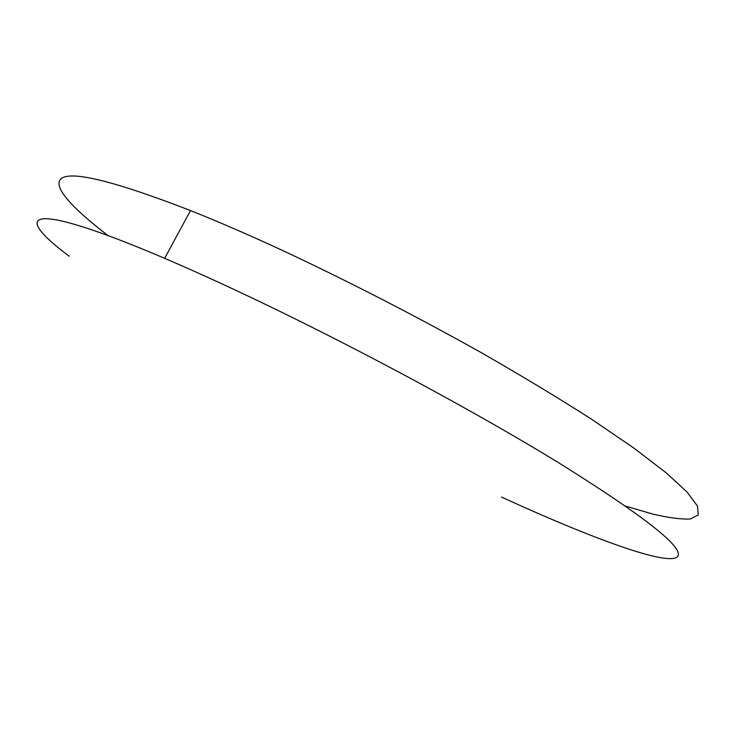 <?xml version="1.0" encoding="UTF-8"?>
<svg xmlns="http://www.w3.org/2000/svg" width="735" height="735" viewBox="0 0 735 735"><rect width="100%" height="100%" fill="white"/><g stroke="black" fill="none" stroke-linecap="round" stroke-linejoin="round"><path stroke-width="1.1" d="M69.274 256.267C11.154 213.132 25.514 198.974 164.649 258.325C193.112 270.489 224.846 284.941 259.841 301.681C360.913 350.053 478.549 413.612 558.784 462.848C638.926 512.901 678.791 543.413 678.368 554.401C677.532 569.074 605.971 543.909 520.83 505.818L501.509 497.08M108.073 235.577C72.002 208.069 51.698 186.019 61.382 178.495C71.8 170.594 114.844 181.288 190.521 210.559C219.25 222.007 251.149 235.88 286.227 252.179C351.082 282.718 415.845 316.068 480.515 352.221C521.446 375.695 558.481 398.039 591.629 419.262L634.039 448.194L665.947 472.633L687.005 492L697.515 506.093L698.25 514.996L690.248 519.002C681.06 519.424 668.556 517.78 652.735 514.059L625.549 506.112M164.649 258.325L190.521 210.559"/></g></svg>
